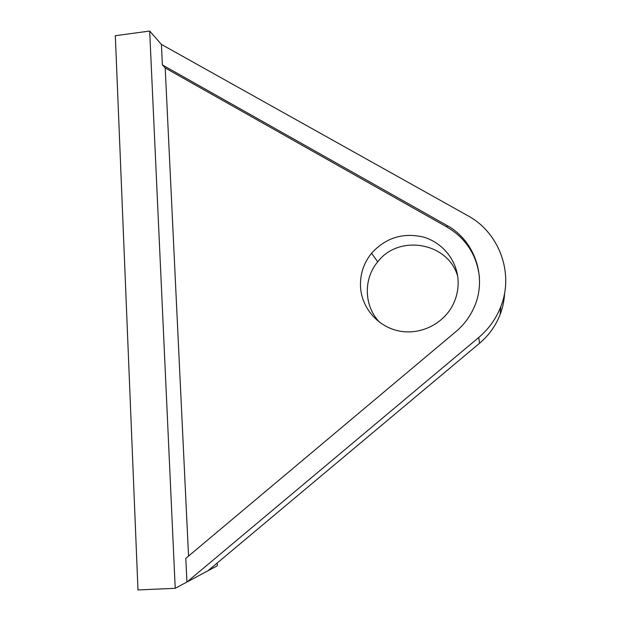 <?xml version="1.0" encoding="UTF-8"?>
<svg xmlns="http://www.w3.org/2000/svg" width="621" height="621" viewBox="0 0 621 621"><rect width="100%" height="100%" fill="white"/><g stroke="black" fill="none" stroke-linecap="round" stroke-linejoin="round"><path stroke-width="0.93" d="M175.223 588.304L137.978 589.95L115.32 35.708L149.677 31.05L175.223 588.304L217.35 565.739L217.21 563.006M479.389 276.881C476.749 254.983 466.022 238.41 447.205 227.162L446.802 225.376C475.073 240.614 487.757 278.332 473.8 308.008C469.631 317.176 463.685 325.031 455.954 331.575L185.803 558.388L186.929 582.04L478.737 337.49L479.583 343.234C488.874 335.363 495.721 325.792 500.107 314.529C502.777 307.527 504.283 300.3 504.632 292.864M447.205 227.162L165.202 67.961L188.551 556.09M165.202 67.961L162.391 64.926L161.421 44.417L467.877 215.735C499.113 232.487 514.273 273.093 500.813 306.611C496.094 318.728 488.735 329.021 478.737 337.49M149.677 31.05L161.421 44.417M457.677 276.221C448.083 242.306 398.775 233.962 377.739 261.821C363.075 279.031 363.929 306.564 379.912 322.571M207.911 570.792L479.583 343.234M446.802 225.376L162.391 64.926M360.56 287.632C359.815 274.808 363.487 263.343 371.575 253.228C385.726 237.719 403.045 232.339 423.522 237.09C442.098 242.454 456.288 259.454 457.972 278.821C458.709 287.942 457.009 296.636 452.88 304.895C443.177 324.108 420.339 335.185 399.357 331.055C378.344 327.003 362.043 308.528 360.56 287.632M500.813 306.611L500.107 314.529M371.575 253.228L377.739 261.821"/></g></svg>
